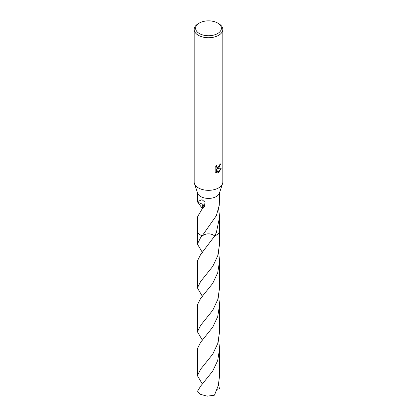 <?xml version="1.0" encoding="UTF-8"?>
<svg xmlns="http://www.w3.org/2000/svg" width="417" height="417" viewBox="0 0 417 417"><rect width="100%" height="100%" fill="white"/><g stroke="black" fill="none" stroke-linecap="round" stroke-linejoin="round"><path stroke-width="0.63" d="M217.617 23.029L218.628 23.613A14.319 8.267 180 0 1 222.819 29.461L222.819 182.057A14.319 8.267 180 0 1 222.569 183.605A14.319 8.267 180 0 1 218.628 187.905A14.319 8.267 180 0 1 204.288 189.959A14.319 8.267 180 0 1 194.431 183.605A14.319 8.267 180 0 1 194.181 182.057L194.181 29.461A14.319 8.267 180 0 1 198.372 23.613L199.389 23.029A12.891 7.443 180 0 1 199.389 23.029A12.891 7.443 180 0 1 217.617 23.029A12.891 7.443 180 0 1 217.611 33.553A12.891 7.443 180 0 1 199.389 33.553A12.891 7.443 180 0 1 199.383 23.029L198.372 23.613M222.569 183.605L219.405 193.196A11.097 6.406 180 0 1 216.35 196.527A11.097 6.406 180 0 1 205.237 198.122A11.097 6.406 180 0 1 197.595 193.196L194.431 183.605M218.628 168.416L217.257 168.932L221.177 168.682L218.628 172.393L217.95 172.68L216.47 168.974L216.47 172.711L215.162 171.94L215.162 167.332L216.668 165.466L216.465 166.378L217.017 167.478L218.628 167.175L219.811 164.564A14.319 8.267 0 0 0 220.687 163.839L218.628 168.416M222.819 29.461A14.319 8.267 180 0 1 218.628 35.309A14.319 8.267 180 0 1 203.022 37.097A14.319 8.267 180 0 1 194.181 29.461M219.597 230.471A11.103 6.411 180 0 1 216.35 235.12A11.097 6.406 180 0 1 214.797 235.86L200.65 254.511L197.397 260.933L197.397 287.897L200.65 281.475L212.774 266.354L217.731 255.824L219.603 244.039L219.603 230.585A11.097 6.406 180 0 1 216.35 235.115A11.103 6.411 180 0 1 214.797 235.866L216.35 232.556L219.597 217.064L218.638 208.604M202.391 252.483L197.397 244.039L200.65 237.591L202.167 235.845A11.103 6.411 180 0 1 197.403 230.471M219.597 192.602L219.279 205.273A11.097 6.406 0 0 1 219.243 205.362L216.35 215.662L202.162 235.85A11.097 6.406 180 0 1 197.403 230.585A11.103 6.411 180 0 1 197.403 230.424M202.464 208.688L197.794 202.224M202.917 208.448A7.402 4.274 0 0 0 202.855 204.33L197.721 202.219L197.403 201.604L202.031 199.707L205.065 202.193L204.335 206.717L202.245 209.047A11.097 6.406 180 0 1 202.094 208.985L197.403 217.064L197.403 230.585A11.103 6.411 180 0 0 200.65 235.12A11.103 6.411 180 0 0 202.162 235.85M220.411 164.09L217.002 168.786L217.257 168.932M216.897 167.394L216.35 166.889L216.23 165.914M215.652 172.351L216.209 172.56L216.209 168.822L216.47 168.974M217.877 172.476L220.838 168.765M216.209 172.56L216.47 172.711M202.86 204.33L202.094 208.985M214.984 236.053C210.668 233.108 206.332 233.103 201.979 236.032M200.65 386.121L197.59 391.136A11.097 6.406 180 0 0 197.976 391.985L200.65 394.404L207.202 396.15L214.317 395.227L214.651 394.701L218.289 385.522L219.597 375.644L219.597 348.69L217.7 360.554L212.686 371.146L200.65 386.121M218.638 340.225L219.597 348.69M202.407 340.225L197.397 331.765L200.65 325.338L212.743 310.279L217.742 299.661L219.603 287.897L219.603 260.933L217.7 272.827L212.665 283.451L200.65 298.369L197.397 304.806L197.397 331.765M218.644 252.483L219.603 260.933M218.638 384.104L219.41 388.769L217.08 389.301M202.349 384.036L197.403 375.644L200.65 369.196L212.753 354.148L217.731 343.561L219.603 331.765L219.603 304.811L217.7 316.675L212.696 327.262L200.65 342.242L197.403 348.69L197.403 375.644M218.644 296.351L219.603 304.811M202.396 296.362L197.397 287.897M219.597 230.424A11.103 6.411 180 0 1 219.603 230.585A11.103 6.411 180 0 1 214.797 235.866M197.403 201.604L197.403 192.602M219.597 230.585L219.597 217.064M197.397 244.039L197.397 230.585"/></g></svg>
